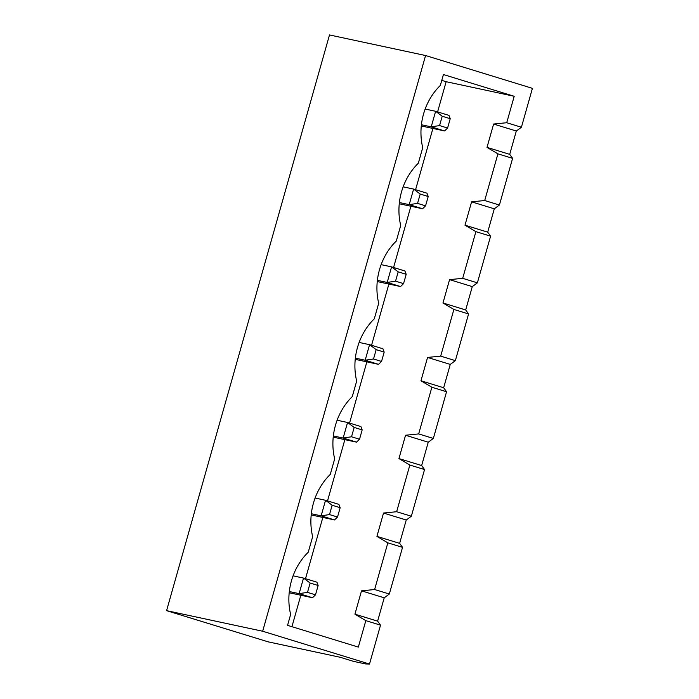 <?xml version="1.0" encoding="UTF-8"?>
<svg xmlns="http://www.w3.org/2000/svg" width="699" height="699" viewBox="0 0 699 699"><rect width="100%" height="100%" fill="white"/><g stroke="black" fill="none" stroke-linecap="round" stroke-linejoin="round"><path stroke-width="1.05" d="M340.142 657.261L268.084 641.831L166.58 610.655L262.667 631.241L369.509 664.05L365.516 663.936L353.502 661.368L340.142 657.261M369.509 664.05L380.518 625.151L377.617 621.149L384.223 597.811L389.326 594.028L402.528 547.352L399.636 543.35L406.241 520.012L411.335 516.229L424.546 469.553L421.654 465.551L428.251 442.214L433.354 438.43L446.565 391.755L443.664 387.753L450.27 364.415L455.364 360.64L468.575 313.956L465.683 309.954L472.288 286.616L477.382 282.842L490.593 236.157L487.692 232.155L494.298 208.818L499.401 205.043L512.603 158.358L509.711 154.357L516.316 131.019L521.41 127.244L532.42 88.345L425.577 55.527L329.491 34.95L166.58 610.655M425.577 55.527L262.667 631.241M380.518 625.151L365.83 620.642L354.917 614.176L361.523 590.838L374.629 589.519L387.84 542.843L376.927 536.378L383.533 513.04L396.648 511.72L409.859 465.045L398.946 458.579L405.551 435.241L418.666 433.922L431.868 387.246L420.964 380.78L427.561 357.442L440.676 356.123L453.887 309.447L442.974 302.982L449.579 279.644L462.694 278.324L475.897 231.649L464.992 225.183L471.598 201.845L484.704 200.526L497.915 153.85L487.002 147.384L493.608 124.046L506.723 122.727L514.202 96.279L443.419 74.54L440.344 85.435A58.795 50.712 102.1 0 0 422.729 147.672L418.325 163.234A58.795 50.712 102.1 0 0 400.71 225.471L396.307 241.033A58.795 50.712 102.1 0 0 378.701 303.27L374.297 318.831A58.795 50.712 102.1 0 0 356.682 381.069L352.279 396.63A58.795 50.712 102.1 0 0 334.672 458.867L330.269 474.42A58.795 50.712 102.1 0 0 312.654 536.666L308.25 552.219A58.795 50.712 102.1 0 0 290.644 614.465L287.56 625.352L358.342 647.091L365.83 620.642M521.41 127.244L506.723 122.727M509.711 154.357L487.002 147.384M516.316 131.019L493.608 124.046M487.692 232.155L464.992 225.183M494.298 208.818L471.598 201.845M377.617 621.149L354.917 614.176M384.223 597.811L361.523 590.838M465.683 309.954L442.974 302.982M472.288 286.616L449.579 279.644M399.636 543.35L376.927 536.378M406.241 520.012L383.533 513.04M443.664 387.753L420.964 380.78M450.27 364.415L427.561 357.442M421.654 465.551L398.946 458.579M428.251 442.214L405.551 435.241M291.929 626.697L300.823 595.242M305.515 578.685L322.842 517.443M327.525 500.886L344.86 439.645M349.544 423.087L366.87 361.846M371.553 345.289L388.889 284.047M393.572 267.49L410.898 206.249M415.59 189.691L432.917 128.45M437.6 111.892L446.145 81.704L441.777 80.359M514.202 96.279L446.145 81.704M512.603 158.358L497.915 153.85M499.401 205.043L484.704 200.526M490.593 236.157L475.897 231.649M477.382 282.842L462.694 278.324M389.326 594.028L374.629 589.519M468.575 313.956L453.887 309.447M402.528 547.352L387.84 542.843M455.364 360.64L440.676 356.123M411.335 516.229L396.648 511.72M446.565 391.755L431.868 387.246M424.546 469.553L409.859 465.045M433.354 438.43L418.666 433.922M289.185 592.743L312.488 597.732L299.128 593.634L303.532 578.073L310.129 583.036L318.141 585.5L316.892 582.18L303.532 578.073L293.073 575.836M310.129 583.036L307.49 592.376L299.128 593.634L289.316 591.537M333.213 437.146L356.516 442.144L343.157 438.037L347.56 422.476L354.157 427.438L362.169 429.902L360.92 426.582L347.56 422.476L337.101 420.239M354.157 427.438L351.518 436.779L343.157 438.037L333.344 435.94M311.204 514.945L334.498 519.942L321.147 515.836L325.551 500.274L332.139 505.237L340.16 507.701L338.901 504.381L325.551 500.274L315.092 498.038M332.139 505.237L329.5 514.578L321.147 515.836L311.335 513.739M421.279 125.96L444.573 130.949L431.222 126.842L435.626 111.281L442.214 116.244L450.226 118.708L448.976 115.387L435.626 111.281L425.167 109.044M442.214 116.244L439.575 125.584L431.222 126.842L421.41 124.745M399.26 203.758L422.563 208.748L409.203 204.641L399.391 202.544M422.563 208.748L425.569 205.838L428.216 196.506L426.958 193.186L413.607 189.08L403.148 186.843M413.607 189.08L409.203 204.641L417.556 203.383L420.204 194.042L413.607 189.08M355.232 359.347L378.526 364.345L365.175 360.238L369.579 344.677L376.176 349.64L384.188 352.104L382.93 348.784L369.579 344.677L359.12 342.44M376.176 349.64L373.528 358.98L365.175 360.238L355.363 358.141M377.25 281.557L400.544 286.546L387.185 282.44L377.381 280.343M400.544 286.546L403.559 283.637L406.198 274.305L404.948 270.985L391.589 266.878L381.138 264.641M391.589 266.878L387.185 282.44L395.547 281.181L398.185 271.841L391.589 266.878M312.488 597.732L315.502 594.832L307.49 592.376M318.141 585.5L315.502 594.832M356.516 442.144L359.531 439.234L351.518 436.779M362.169 429.902L359.531 439.234M334.498 519.942L337.512 517.033L329.5 514.578M340.16 507.701L337.512 517.033M444.573 130.949L447.587 128.039L439.575 125.584M450.226 118.708L447.587 128.039M428.216 196.506L420.204 194.042M425.569 205.838L417.556 203.383M378.526 364.345L381.54 361.435L373.528 358.98M384.188 352.104L381.54 361.435M406.198 274.305L398.185 271.841M403.559 283.637L395.547 281.181"/></g></svg>

